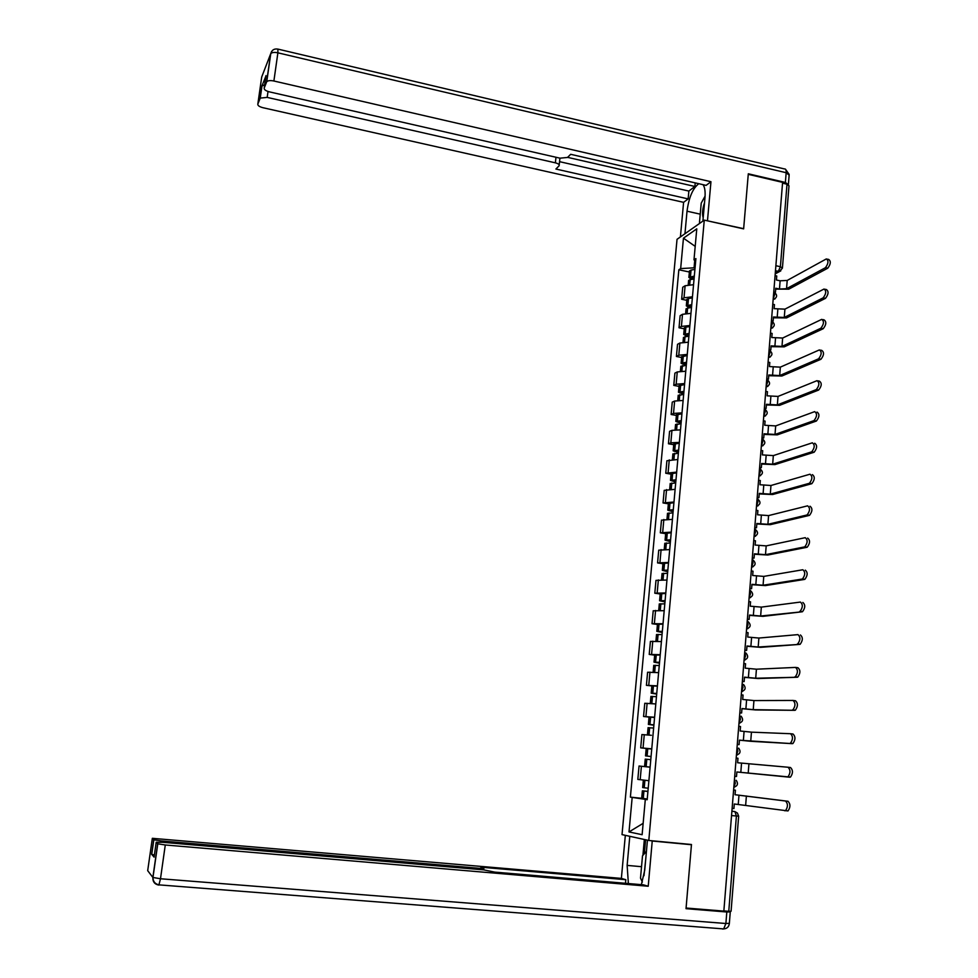 <?xml version="1.0" encoding="UTF-8"?>
<svg xmlns="http://www.w3.org/2000/svg" width="978" height="978" viewBox="0 0 978 978"><rect width="100%" height="100%" fill="white"/><g stroke="black" fill="none" stroke-linecap="round" stroke-linejoin="round"><path stroke-width="1.47" d="M704.27 220.123L677.033 239.317L622.02 834.613L648.793 840.469L704.27 220.123L743.635 228.864L748.256 174.328L782.596 182.36L723.842 911.105L686.079 908.024L691.47 844.503L648.793 840.469M731.556 815.554L738.659 816.202L731.079 911.239L728.769 911.313L736.397 816.043L734.918 811.606L731.911 811.141M723.867 910.909L728.769 911.313M782.534 183.167L786.997 184.206L788.989 185.82L782.449 267.752M693.536 284.696L685.113 285.747L682.73 287.239L681.629 299.256L684.013 297.801L692.448 296.799M686.813 300.319L681.629 299.256M690.957 313.351L682.51 314.293L680.126 315.686L679.025 327.777L681.409 326.42L689.869 325.527M684.221 328.804L679.025 327.777M688.365 342.19L679.893 343.021L677.522 344.317L676.409 356.481L678.793 355.222L687.265 354.452M681.629 357.496L676.409 356.481M685.749 371.224L677.265 371.933L674.893 373.131L673.769 385.381L676.153 384.232L684.637 383.559M679.013 386.371L673.769 385.381M683.121 400.454L674.624 401.053L672.241 402.141L671.116 414.476L673.5 413.425L682.008 412.875M676.373 415.43L671.116 414.476M680.468 429.88L671.959 430.357L669.575 431.347L668.451 443.767L670.822 442.814L679.343 442.386M673.72 444.697L668.451 443.767M677.803 459.501L666.898 460.748L665.761 473.254L676.678 472.105M671.055 474.147L665.761 473.254M675.126 489.33L664.196 490.357L663.047 502.936L673.976 502.02M668.365 503.804L663.047 502.936M672.424 519.367L661.47 520.149L660.321 532.827L671.275 532.13M665.663 533.658L660.321 532.827M669.698 549.599L658.744 550.162L657.571 562.912L668.536 562.46M662.937 563.719L657.571 562.912M666.959 580.04L655.981 580.37L654.808 593.206L665.798 592.986M660.199 593.988L654.808 593.206M664.196 610.7L653.206 610.785L652.033 623.707L663.023 623.732M657.436 624.465L652.033 623.707M661.421 641.568L650.419 641.409L649.221 654.429L660.236 654.685M654.649 655.138L649.221 654.429M658.622 672.644L647.595 672.241L646.409 685.346L657.436 685.859M656.751 693.463L651.201 693.182L651.861 685.908L646.409 685.346M655.81 703.94L644.771 703.28L643.561 716.483L654.612 717.253M653.927 724.832L648.377 724.417L649.037 717.094L643.561 716.483M651.36 735.285L641.91 734.551L640.7 747.84L651.764 748.855M647.289 748.586L640.7 747.84M650.113 767.192L639.05 766.019L637.827 779.405L648.891 780.713M694.722 260.527L694.062 267.825L695.04 268.033M694.062 267.825L680.664 268.583L683.451 238.18L696.776 228.84L693.989 259.83L695.639 261.395M647.204 799.552L645.309 799.429L647.179 799.723L695.896 258.583L693.989 259.83M645.309 799.429L642.118 834.711L629.013 831.936L632.179 797.4L646.152 799.491M680.664 268.583L678.842 269.781L630.382 797.131L632.179 797.4M647.24 799.16L646.189 799.063M689.38 272.006L678.842 269.781M642.106 798.341L630.382 797.131M683.451 238.18L695.199 246.37M643.145 823.329L629.013 831.936M825.432 267.703C828.452 263.583 828.757 260.661 826.337 258.925L787.204 280.441L786.544 288.693L825.432 267.703L827.755 268.204L788.781 289.17L775.701 289.121M827.364 259.146L828.672 259.439C831.092 261.175 830.787 264.097 827.755 268.204M773.83 291.957L775.444 292.3L775.762 288.253L779.466 289.036L786.544 288.693M694.319 276.077L688.879 277.446L691.617 279.305M689.441 271.309L690.859 270.099L694.918 269.427M688.573 280.833L689.991 279.635L694.05 278.999L691.312 277.764L694.233 276.982M775.077 275.625L776.752 275.979L776.434 280.014L780.126 280.796L787.204 280.441M684.955 233.742L687.021 211.199C688.903 197.397 692.84 188.228 698.805 183.705M702.889 221.089L704.955 197.984C705.468 191.651 704.832 187.214 703.06 184.683M788.427 184.744L785.383 182.458L748.304 173.791L743.647 228.681L707.29 220.783M707.485 220.649L710.957 181.712L706.092 185.38L570.675 154.304L567.521 157.446L560.003 158.179L269.439 91.871C265.747 90.881 263.999 89.609 264.194 88.081L266.615 81.981L270.637 53.888L261.725 76.932L257.825 104.108C257.642 105.551 259.366 106.761 262.972 107.714L683.598 202.336L688.145 198.901L688.867 191.077L694.893 186.468L695.224 182.886L570.675 154.304M680.407 236.945L683.598 202.336M710.957 181.712L273.889 81.003C270.331 80.306 267.948 80.551 266.749 81.736L266.615 81.981M268.021 91.48L267.177 97.397L260.246 98.093L257.825 104.108M265.906 76.076L261.884 86.027L264.671 84.731M267.177 97.397L555.382 162.837C558.304 163.607 559.55 164.585 559.11 165.771L555.895 169.035L688.145 198.901M567.619 157.36L694.893 186.468M559.55 161.663L688.867 191.077M699.759 223.302L699.82 222.629M650.504 840.628L652.24 841.007L648.218 886.239L165.282 844.98L160.49 878.757L725.884 923.501L726.813 911.997L686.03 908.672L691.446 844.723L652.24 841.007M647.436 840.175L644.746 870.114L641.372 884.662M641.531 866.691L627.13 865.396L628.377 883.55M627.13 865.396L629.795 836.312M625.333 835.334L621.372 878.403L625.822 879.699L480.87 867.18L483.865 868.268L479.477 868.317L161.101 840.909L160.93 842.156M625.492 883.305L625.822 879.699M621.372 878.403L152.336 838.317L147.69 870.664L152.861 877.449L157.678 843.782L156.199 842.266L162.507 842.278L483.78 869.87L494.672 872.107L643.426 884.833L648.218 886.239M689.612 844.332L691.446 844.723M152.336 838.317L153.827 839.809L161.101 840.909M728.512 911.3L730.273 911.863L726.813 911.997M154.377 855.016L151.639 854.344L154.096 857.034M157.678 843.782L165.282 844.98M642.925 855.322L644.343 839.491M645.59 839.772L644.343 853.721M704.539 202.703C702.461 208.901 702.008 213.938 703.182 217.801M700.272 222.935L699.49 222.409L701.226 203.143L705.089 196.113M645.737 859.1L643.989 875.689M642.363 882.058L640.504 878.122L642.509 855.787L646.434 851.361M823.17 297.85C826.227 293.742 826.508 290.808 824.038 289.036L784.931 309.146L784.27 317.459L823.17 297.85L825.505 298.339L786.52 317.923L773.39 317.801M825.077 289.268L826.373 289.537C828.855 291.31 828.562 294.244 825.505 298.339M771.446 320.698L773.133 321.041L773.451 316.982L784.27 317.459M773.133 321.041L772.437 321.395M691.752 304.61L686.311 305.869L689.563 307.74M686.874 299.659L688.292 298.522L692.351 297.911M686.006 309.244L687.424 308.119L691.483 307.544M691.507 307.324L688.744 306.175L691.666 305.466M772.767 304.268L774.454 304.623L774.124 308.669L784.931 309.146M820.897 328.217C823.977 324.109 824.246 321.163 821.716 319.366L782.644 338.046L781.984 346.42L820.897 328.217L823.244 328.694L784.234 346.86L771.067 346.664M822.791 319.598L824.051 319.855C826.606 321.652 826.337 324.598 823.244 328.694M769.111 349.647L770.798 349.977L771.129 345.882L781.984 346.42M770.798 349.977L769.882 350.405M689.16 333.327L683.708 334.476L687.595 336.383M684.282 328.205L685.7 327.129L689.771 326.591M683.414 337.85L684.82 336.799L688.903 336.285M688.94 335.882L686.165 334.782L689.087 334.134M770.444 333.107L772.131 333.449L771.801 337.532L782.644 338.046M818.61 358.792C821.716 354.696 821.972 351.738 819.368 349.916L780.334 367.141L779.674 375.564L818.61 358.792L820.97 359.256L781.935 376.004L768.732 375.711M820.469 350.136L821.728 350.381C824.332 352.214 824.075 355.173 820.97 359.256M766.764 378.779L768.463 379.109L768.794 374.99L779.674 375.564M768.463 379.109L767.278 379.611M686.568 362.227L681.104 363.278L685.774 365.234M681.678 356.921L687.167 355.454M680.798 366.64L686.299 365.21M686.348 364.635L683.561 363.584L686.495 362.985M768.109 362.141L769.796 362.471L769.466 366.579L780.334 367.141M816.312 389.586C819.442 385.503 819.674 382.532 817.009 380.674L778.023 396.42L777.351 404.916L816.312 389.586L818.672 390.039L779.613 405.332L766.385 404.965M818.146 380.882L819.381 381.127C822.046 382.997 821.813 385.968 818.672 390.039M764.393 408.119L766.104 408.437L766.434 404.293L777.351 404.916M766.104 408.437L764.344 408.792L765.187 411.897L763.769 415.87M683.94 391.334L678.475 392.264L683.683 394.232M679.062 385.845L684.563 384.513M678.17 395.625L683.671 394.33M683.744 393.572L680.945 392.569L683.879 392.044M765.75 391.359L767.449 391.689L767.119 395.821L778.023 396.42M817.033 412.08C819.735 413.975 819.515 416.958 816.398 421.029L814.026 420.589C817.143 416.506 817.351 413.523 814.662 411.64L775.688 425.919L775.004 434.452L813.989 420.601L816.398 421.029L777.29 434.868L764.014 434.415M762.009 437.655L763.732 437.973L764.062 433.792L775.004 434.452M763.732 437.973L761.96 438.278M681.311 420.638L675.835 421.445L681.067 423.315M676.421 414.953L681.923 413.755M675.529 424.794L681.03 423.645M681.116 422.704L678.304 421.75L681.25 421.286M763.378 420.784L765.089 421.102L764.747 425.259L775.688 425.919M811.654 451.848L811.74 451.812C814.808 447.765 815.004 444.77 812.327 442.814L773.341 455.601L772.657 464.208L811.654 451.848L814.038 452.264L774.943 464.599L761.63 464.061M814.711 443.242C817.4 445.198 817.205 448.193 814.136 452.239L814.038 452.264M759.613 467.398L761.336 467.692L761.679 463.486L772.657 464.208M761.336 467.692L759.576 467.961M678.646 450.124L673.17 450.834L678.426 452.594M673.769 444.256L679.27 443.205M672.864 454.171L678.377 453.169M678.475 452.032L675.651 451.127L678.598 450.724M760.982 450.406L762.706 450.711L762.363 454.904L773.341 455.601M809.295 483.303L809.454 483.254C812.473 479.244 812.645 476.225 809.98 474.208L770.97 485.491L770.285 494.147L809.295 483.303L811.691 483.719L772.583 494.538L759.234 493.914M812.376 474.623C815.041 476.641 814.87 479.66 811.85 483.67L811.691 483.719M757.204 497.337L758.928 497.631L759.27 493.389L770.285 494.147M758.928 497.631L757.168 497.851M675.981 479.819L670.492 480.406L675.774 482.068M671.091 473.768L676.605 472.863M670.187 483.743L675.7 482.875M675.822 481.555L672.974 480.711L675.932 480.369M758.586 480.235L760.309 480.528L759.967 484.746L770.97 485.491M806.923 514.99L807.131 514.917C810.114 510.944 810.273 507.912 807.608 505.834L768.586 515.589L767.901 524.306L806.923 514.99L809.332 515.394L770.199 524.685L756.813 523.963M810.016 506.225C812.681 508.315 812.522 511.347 809.539 515.32L809.332 515.394M754.771 527.484L756.507 527.765L756.85 523.499L767.901 524.306M756.507 527.765L754.735 527.937M673.292 509.721L667.791 510.186L673.108 511.738M668.402 503.474L673.915 502.704M667.485 513.511L673.011 512.802M673.145 511.286L670.285 510.479L673.243 510.21M756.165 510.259L757.889 510.54L757.547 514.795L768.586 515.589M804.539 546.91L804.808 546.824C807.73 542.876 807.877 539.832 805.224 537.68L766.19 545.883L765.493 554.673L804.539 546.91L806.948 547.289L767.803 555.027L754.38 554.22M807.645 538.071C810.297 540.223 810.151 543.267 807.217 547.203L806.948 547.289M752.326 557.839L754.062 558.108L754.417 553.817L765.493 554.673M754.062 558.108L752.29 558.242M670.578 539.819L665.077 540.174L670.419 541.616M665.688 533.377L671.214 532.765M664.771 543.487L670.297 542.924M670.456 541.213L667.583 540.467L670.541 540.259M753.72 540.492L755.456 540.773L755.114 545.052L766.19 545.883M802.131 579.062L802.461 578.964C805.334 575.052 805.456 571.983 802.828 569.758L763.769 576.397L763.072 585.235L802.131 579.062L804.552 579.428L765.395 585.59L751.923 584.685M805.249 570.137C807.889 572.35 807.767 575.419 804.882 579.331L804.552 579.428M749.869 588.389L751.605 588.658L751.96 584.331L763.072 585.235M751.605 588.658L749.833 588.744M667.852 570.125L662.338 570.357L667.705 571.69M662.962 563.487L668.487 563.022M662.033 573.658L667.571 573.255M667.742 571.335L664.857 570.651L667.815 570.516M751.275 570.932L753.011 571.201L752.669 575.504L763.769 576.397M799.711 611.446L800.09 611.336C802.926 607.448 803.024 604.367 800.407 602.069L761.336 607.118L760.639 616.018L802.143 611.788L762.974 616.348L749.466 615.37M802.84 602.436C805.469 604.722 805.359 607.803 802.522 611.69L802.143 611.788M747.388 619.16L749.136 619.416L749.49 615.064L760.639 616.018M749.136 619.416L747.363 619.465M665.101 600.651L659.588 600.749L664.979 601.971M660.211 593.793L665.749 593.487M659.282 604.049L664.82 603.793M665.016 601.678L662.106 601.042L665.077 600.969M748.806 601.58L750.554 601.837L750.199 606.177L761.336 607.118M797.266 644.062L797.706 643.94C800.493 640.089 800.579 636.984 797.975 634.624L758.891 638.047L758.182 647.02L799.711 644.392L760.529 647.338L746.984 646.25M800.42 634.966C803.024 637.326 802.938 640.431 800.151 644.282L799.711 644.392M744.881 650.15L746.642 650.394L746.996 646.006L758.182 647.02M746.642 650.394L744.869 650.394M662.338 631.372L656.813 631.348L662.24 632.46M657.448 624.319L662.986 624.16M656.507 634.636L662.057 634.539M662.265 632.216L659.343 631.641L662.314 631.641M746.312 632.448L748.072 632.693L747.718 637.057L758.891 638.047M794.808 676.923L795.31 676.788C798.036 672.962 798.109 669.844 795.517 667.412L756.422 669.196L755.713 678.231L797.266 677.241L758.06 678.536L744.478 677.363M795.896 667.461L797.975 667.742C800.566 670.174 800.505 673.292 797.767 677.118L797.266 677.241M742.375 681.348L744.136 681.58L744.49 677.167L755.713 678.231M744.136 681.58L742.351 681.532M659.551 662.314L654.013 662.155L659.478 663.17M654.661 655.052L660.211 655.052M653.72 665.443L659.27 665.492M659.49 662.974L656.568 662.448L659.539 662.522M743.806 663.524L745.566 663.756L745.212 668.157L756.422 669.196M792.339 710.016L792.889 709.881C795.566 706.092 795.627 702.938 793.048 700.444L753.94 700.566L753.231 709.649L794.796 710.321L755.591 709.942L741.96 708.683M793.329 700.48L795.517 700.761C798.097 703.255 798.036 706.397 795.346 710.199L794.796 710.321M739.833 712.766L741.617 712.986L741.972 708.549L753.231 709.649M741.617 712.986L739.833 712.901M651.861 685.908L657.412 686.153M650.908 696.458L656.458 696.666M656.703 693.94L653.756 693.463L656.739 693.61M741.287 694.82L743.06 695.04L742.693 699.466L753.94 700.566M651.201 693.182L656.69 694.074M789.833 743.366L790.444 743.231C793.085 739.454 793.121 736.287 790.554 733.72L751.446 732.155L750.725 741.3L792.314 743.659L739.417 740.212M790.725 733.745L793.036 734.013C795.603 736.581 795.566 739.747 792.926 743.524L792.314 743.659M737.29 744.405L739.075 744.613L739.429 740.138L750.725 741.3M739.075 744.613L737.278 744.478M649.037 717.094L654.588 717.473M648.084 727.681L653.634 728.06M653.903 725.114L650.932 724.71L653.915 724.918M738.745 726.336L740.517 726.544L740.163 731.006L751.446 732.155M648.377 724.417L653.891 725.199M787.327 776.96L787.987 776.813C790.579 773.072 790.603 769.882 788.048 767.241L790.53 767.522C793.085 770.163 793.072 773.353 790.468 777.094L736.874 771.972L789.808 777.229M736.507 776.471L734.722 776.275L736.507 776.471L736.874 771.96M651.079 756.507L645.529 755.884L651.067 756.544M646.189 748.525L651.751 749.014M644.563 766.52L650.125 767.107L644.563 766.52L645.235 759.124L650.786 759.674M736.189 758.06L737.974 758.268L737.608 762.754L788.048 767.241M648.61 766.96L650.113 767.131L648.61 766.948M784.796 810.799L785.505 810.664C788.048 806.948 788.06 803.72 785.53 801.006L788.024 801.275C790.554 803.989 790.554 807.205 788.011 810.921L734.295 804.002L733.928 808.537L732.131 808.354M648.218 788.231L642.656 787.559L643.328 780.126M647.937 791.349L642.363 790.811L647.925 791.508M641.69 798.231L647.253 798.989M733.61 790.016L735.407 790.212L735.04 794.735L785.53 801.006M647.925 791.471L644.942 791.092L647.937 791.385M735.407 790.212L733.61 790.004M788.024 801.275L735.04 794.711M733.855 786.984L735.297 783.28L734.466 779.332M736.446 754.857L737.877 751.128L737.057 747.253M739.013 722.962L740.456 719.209L739.625 715.407M741.568 691.287L742.999 687.51L742.18 683.781M744.099 659.832L745.542 656.03L744.71 652.375M746.617 628.585L748.048 624.771L747.216 621.189M749.124 597.57L750.554 593.719L749.71 590.223M751.605 566.763L753.036 562.9L752.192 559.465M754.075 536.164L755.493 532.276L754.661 528.927M756.52 505.785L757.95 501.873L757.106 498.584M758.952 475.614L760.371 471.677L759.527 468.462M761.373 445.638L762.791 441.689L761.948 438.535M766.153 386.31L767.571 382.312L766.715 379.305M768.525 356.933L769.93 352.936L769.087 349.977M770.872 327.764L772.278 323.742L771.434 320.857M773.207 298.791L774.613 294.757L773.757 291.933M731.899 811.288L734.918 811.606L737.412 813.048L738.659 816.202M775.273 273.119L778.292 271.407L780.395 266.701L786.997 184.206M775.468 270.796L779.515 271.432L782.412 268.131L780.395 266.701L775.872 265.723M643.059 748.011L644.27 734.661M645.92 716.532L647.118 703.28M648.756 685.285L649.954 672.118M651.58 654.245L652.778 641.177M654.392 623.414L655.566 610.443M657.179 592.802L658.353 579.905M659.942 562.399L661.104 549.587M662.693 532.191L663.842 519.477M665.419 502.203L666.568 489.575M668.133 472.411L669.27 459.868M670.822 442.814L671.959 430.357M673.5 413.425L674.624 401.053M676.153 384.232L677.265 371.933M678.793 355.222L679.893 343.021M681.409 326.42L682.51 314.293M684.013 297.801L685.113 285.747M640.174 779.698L641.397 766.263M773.158 299.488L775.016 298.877M770.823 328.437L772.657 327.838M769.393 350.197C773.048 353.217 772.742 355.674 768.476 357.569L770.261 356.994M766.996 379.501C770.688 382.532 770.395 384.99 766.104 386.897L767.864 386.359M763.72 416.457L765.444 415.919M761.324 446.2L762.999 445.675M758.916 476.139L760.529 475.638M756.483 506.286L758.048 505.809M754.038 536.641L755.554 536.188M751.569 567.203L753.023 566.775M749.087 597.986L750.481 597.582M746.593 628.976L747.913 628.597M744.075 660.174L745.322 659.832M741.544 691.605L742.718 691.287M738.989 723.243L740.089 722.962M736.422 755.114L737.424 754.869M733.83 787.217L734.747 786.984M780.811 270.857L775.224 273.877M690.456 276.676L691.055 270.05M690.26 276.725L690.859 270.099M689.539 284.671L689.991 279.635M692.644 278.657L692.766 277.226M780.126 280.796L779.466 289.036M689.735 284.647L690.187 279.586M260.124 98.326L261.884 86.027M265.979 75.599L264.194 88.081M785.383 182.458L786.165 172.715L277.886 52.824L273.889 81.003M555.382 162.837L555.981 157.262M700.236 214.158L687.021 211.199M271.529 51.602L270.772 53.619C271.97 52.384 274.341 52.115 277.886 52.824L277.899 49.096C274.182 48.497 271.811 50.012 270.772 53.619L266.749 81.736M278.168 49.157L784.417 168.937C785.701 168.729 786.288 169.989 786.165 172.715L789.148 175.172L788.415 184.219M156.199 842.266L154.072 857.144M151.639 854.344L153.729 839.747M479.354 869.479L479.477 868.317M152.861 877.449C152.678 881.777 154.683 884.332 158.876 885.09L160.49 878.757L152.861 877.449M730.26 912.022L729.356 923.342L725.884 923.501L723.683 928.917L722.656 929.039M687.876 305.148L688.488 298.473M687.681 305.197L688.292 298.522M686.947 313.29L687.424 308.119M690.077 307.031L690.199 305.686M777.828 309.439L777.168 317.74M687.143 313.278L687.62 308.082M685.285 333.816L685.896 327.092M685.089 333.853L685.7 327.129M684.343 342.104L684.82 336.799M687.51 335.601L687.62 334.329M775.53 338.278L774.857 346.628M684.539 342.104L685.028 336.762M682.681 362.667L683.292 355.894M682.485 362.691L683.096 355.931M681.715 371.114L682.216 365.662M684.906 364.354L685.016 363.168M773.207 367.3L772.534 375.711M681.91 371.114L682.412 365.625M680.052 391.701L680.664 384.892M679.857 391.738L680.468 384.929M679.074 400.32L679.588 394.721M682.302 393.303L682.399 392.19M770.872 396.53L770.187 404.99M679.27 400.32L679.783 394.696M677.412 420.943L678.023 414.085M677.204 420.968L677.827 414.11M676.421 429.721L676.935 423.975M679.673 422.447L679.771 421.42M768.512 425.956L767.828 434.476M676.617 429.721L677.131 423.951M674.747 450.381L675.37 443.474M674.551 450.406L675.175 443.499M673.744 459.33L674.27 453.437M677.033 451.775L677.118 450.834M766.141 455.565L765.456 464.147M673.94 459.33L674.465 453.413M672.069 480.015L672.693 473.059M671.862 480.039L672.497 473.083M671.042 489.134L671.593 483.083M674.368 481.31L674.441 480.455M763.757 485.394L763.072 494.037M671.238 489.134L671.788 483.059M669.368 509.844L670.003 502.851M669.172 509.868L669.796 502.863M668.329 519.135L668.891 512.937M671.678 511.042L671.752 510.271M761.361 515.418L760.664 524.122M668.524 519.135L669.086 512.924M666.654 539.893L667.289 532.839M666.446 539.905L667.082 532.851M665.59 549.343L666.165 542.986M668.989 540.981L669.05 540.296M758.94 545.651L758.243 554.404M665.798 549.355L666.373 542.986M663.915 570.125L664.551 563.035M663.72 570.137L664.355 563.047M662.84 579.758L663.426 573.255M756.507 576.091L755.798 584.905M663.047 579.771L663.634 573.242M661.165 600.578L661.8 593.438M660.957 600.59L661.605 593.438M660.077 610.394L660.676 603.719M754.05 606.739L753.341 615.614M660.272 610.394L660.871 603.719M658.39 631.238L659.038 624.05M658.182 631.238L658.842 624.05M657.277 641.226L657.901 634.392M751.581 637.595L750.872 646.531M657.485 641.238L658.096 634.404M655.59 662.118L656.25 654.869M655.394 662.106L656.042 654.869M654.478 672.277L655.101 665.284M749.099 668.671L748.378 677.668M654.673 672.289L655.309 665.297M652.778 693.194L653.438 685.908M652.583 693.194L653.243 685.896M651.641 703.549L652.289 696.385M746.593 699.955L745.872 709.026M651.849 703.561L652.497 696.397M649.954 724.502L650.615 717.155M649.747 724.49L650.419 717.143M648.793 735.04L649.453 727.705M744.075 731.471L743.353 740.603M649.001 735.053L649.661 727.73M647.106 756.018L647.766 748.622M646.898 756.006L647.57 748.61M645.932 766.654L646.605 759.246M741.544 763.195L740.811 772.4M646.14 766.679L646.813 759.27M748.928 763.965L748.194 773.182M644.233 787.767L644.905 780.31M644.025 787.742L644.698 780.297M643.059 798.464L643.732 791.006M738.989 795.151L738.243 804.417M643.255 798.488L643.94 791.031M746.385 795.994L745.652 805.273M773.133 299.684L773.525 299.476C777.412 297.373 777.608 294.928 774.111 292.153M770.811 328.498L770.945 328.437C775.077 326.469 775.346 324.011 771.752 321.077M763.732 416.42C768.036 414.513 768.329 412.044 764.6 409.012M761.336 446.139C765.664 444.244 765.945 441.763 762.18 438.719M758.916 476.078C763.268 474.171 763.549 471.689 759.747 468.621M756.483 506.213C760.872 504.306 761.129 501.812 757.29 498.731M754.038 536.555C758.378 534.746 758.696 532.276 755.016 529.122M751.581 567.106C755.835 565.443 756.238 562.986 752.779 559.758M749.099 597.876C753.28 596.323 753.757 593.903 750.517 590.614M746.605 628.866C750.713 627.424 751.251 625.028 748.219 621.678M744.087 660.064C748.121 658.72 748.72 656.348 745.884 652.962M741.556 691.495C745.529 690.236 746.177 687.889 743.524 684.466M739.001 723.133C742.913 721.96 743.622 719.637 741.116 716.189M736.434 755.004C740.285 753.891 741.043 751.605 738.683 748.133M733.842 787.107C737.644 786.055 738.439 783.781 736.214 780.297M688.219 284.806L688.622 280.356M688.879 277.446L689.478 270.833M789.173 174.439L785.505 169.231M559.196 165.001L559.929 158.167M260.246 98.093L262.006 85.795M729.343 923.501C728.903 926.838 727.021 928.648 723.683 928.917L159.157 884.882C155.135 884.075 153.069 881.63 152.959 877.535L157.776 843.843M483.694 869.858L483.853 868.427M153.827 839.809L151.724 854.417M685.627 313.412L686.043 308.791M686.311 305.869L686.911 299.207M683.011 342.214L683.451 337.422M683.708 334.476L684.319 327.764M680.382 371.212L680.835 366.237M681.104 363.278L681.715 356.518M677.742 400.405L678.206 395.246M678.475 392.264L679.099 385.466M675.077 429.782L675.553 424.452M675.835 421.445L676.458 414.599M811.74 451.812L814.136 452.239M672.399 459.367L672.901 453.853M673.17 450.834L673.793 443.939M809.454 483.254L811.85 483.67M669.698 489.159L670.211 483.45M670.492 480.406L671.116 473.474M807.131 514.917L809.539 515.32M666.984 519.135L667.509 513.254M667.791 510.186L668.426 503.205M804.808 546.824L807.217 547.203M664.245 549.33L664.795 543.255M665.077 540.174L665.712 533.132M802.461 578.964L804.882 579.331M661.483 579.734L662.057 573.463M662.338 570.357L662.974 563.279M800.09 611.336L802.522 611.69M658.707 610.345L659.294 603.878M659.588 600.749L660.223 593.622M797.706 643.94L800.151 644.282M655.92 641.165L656.519 634.502M656.813 631.348L657.46 624.172M795.31 676.788L797.767 677.118M653.108 672.192L653.732 665.333M654.013 662.155L654.673 654.93M792.889 709.881L795.346 710.199M650.272 703.439L650.92 696.373M790.444 743.231L792.926 743.524M647.424 734.906L648.084 727.644M787.987 776.813L790.468 777.094M645.529 755.884L646.189 748.5M785.505 810.664L788.011 810.921M641.678 798.268L642.363 790.811"/></g></svg>
